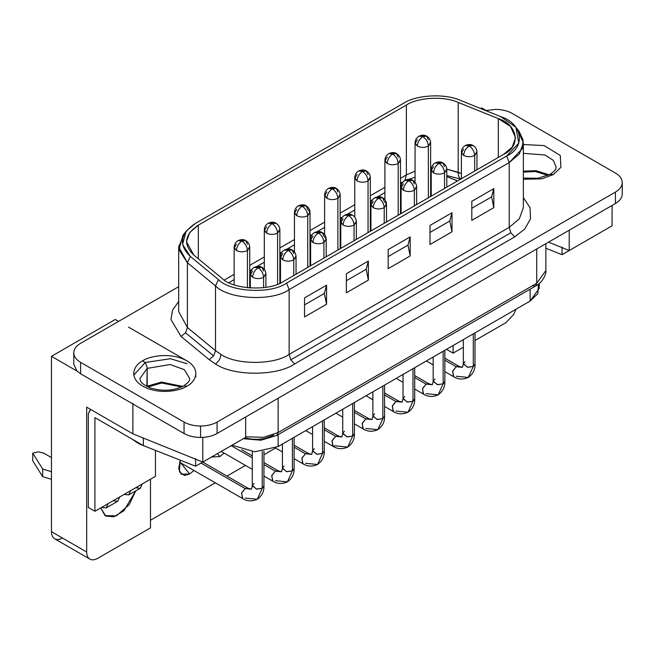 <?xml version="1.0" encoding="UTF-8"?>
<svg xmlns="http://www.w3.org/2000/svg" width="655" height="655" viewBox="0 0 655 655"><rect width="100%" height="100%" fill="white"/><g stroke="black" fill="none" stroke-linecap="round" stroke-linejoin="round"><path stroke-width="0.98" d="M444.786 381.922L443.148 383.805L443.148 351.276L443.148 383.805L444.851 381.423C445.105 386.941 442.87 391.42 438.146 394.842L426.086 393.647M433.184 357.024L433.184 381.423L437.769 384.714L443.148 383.805L438.146 394.842L443.148 383.805L437.294 384.641L433.25 380.915L434.895 379.04M433.184 381.423L432.316 384.739L428.534 383.633L426.086 384.117L432.316 384.739L426.086 384.117L429.148 383.92M414.705 377.55L426.086 384.117L414.705 377.55M384.485 416.736L382.839 418.619L382.839 386.09L382.839 418.619L384.55 416.236C384.804 421.763 382.569 426.233 377.845 429.664L365.785 428.468M372.883 391.837L372.883 416.236L377.468 419.527L382.839 418.619L377.845 429.664L382.839 418.619L376.993 419.454L372.949 415.728L374.586 413.854M368.708 418.651L365.785 418.938L372.015 419.552L365.785 418.938L368.847 418.733M354.404 412.363L365.785 418.938L354.404 412.363M324.184 451.557L322.538 453.432L322.538 420.903L322.538 453.432L324.25 451.049C324.503 456.576 322.268 461.046 317.544 464.477L305.484 463.281M312.582 426.659L312.582 451.049L317.167 454.341L322.538 453.432L317.544 464.477L322.538 453.432L316.684 454.267L312.648 450.55L314.285 448.667M308.407 453.465L305.484 453.751L311.706 454.365L305.484 453.751L308.546 453.555M294.103 447.177L305.484 453.751L294.103 447.177M263.883 486.37L262.237 488.245L262.237 451.451L262.237 488.245L263.949 485.863C264.202 491.389 261.967 495.868 257.243 499.29L245.183 498.095M252.273 451.663L252.273 485.863L256.866 489.154L262.237 488.245L257.243 499.29L262.237 488.245L256.383 489.08L252.339 485.363L253.984 483.48M248.106 488.278L245.183 488.565L251.405 489.179L245.183 488.565L248.237 488.368M201.052 463.085L245.183 488.565L201.052 463.085M294.029 468.964L292.392 470.839L292.392 438.31L292.392 470.839L294.103 468.456C294.357 473.983 292.122 478.453 287.398 481.883L275.337 480.688M282.428 444.065L282.428 468.456L287.013 471.747L292.392 470.839L287.398 481.883L292.392 470.839L286.538 471.674L282.493 467.957L284.139 466.073M282.428 468.456L281.56 471.772L277.785 470.675L275.337 471.158L281.56 471.772L275.337 471.158L278.391 470.961M231.207 445.678L252.273 457.845L231.207 445.678M263.949 464.583L275.337 471.158L263.949 464.583M354.339 434.15L352.693 436.025L352.693 403.496L352.693 436.025L354.404 433.643C354.658 439.169 352.423 443.64 347.699 447.07L335.638 445.875L332.715 446.161L332.159 440.545L335.638 436.345L341.861 436.959L335.638 436.345L338.553 436.058L335.638 436.345L324.25 429.77L335.638 436.345L331.987 440.995L333.19 446.358M342.729 409.244L342.729 433.643L347.314 436.934L352.693 436.025L347.699 447.07L352.693 436.025L346.839 436.86L342.794 433.135L344.44 431.26M342.729 433.643L341.861 436.959L338.692 436.14M414.64 399.329L412.994 401.212L412.994 368.683L412.994 401.212L414.705 398.829C414.959 404.348 412.724 408.826 407.999 412.249L395.939 411.062M403.03 374.431L403.03 398.829L407.623 402.121L412.994 401.212L407.999 412.249L412.994 401.212L407.14 402.047L403.095 398.322L404.741 396.447M403.03 398.829L402.162 402.145L398.387 401.04L395.939 401.531L402.162 402.145L395.939 401.531L398.993 401.327M384.55 394.957L395.939 401.531L384.55 394.957M474.941 364.516L473.295 366.399L473.295 333.87L473.295 366.399L475.006 364.016C475.26 369.535 473.025 374.013 468.3 377.436L456.24 376.24M463.331 339.618L463.331 364.016L467.924 367.308L473.295 366.399L468.3 377.436L473.295 366.399L467.441 367.234L463.396 363.509L465.042 361.634M463.331 364.016L462.463 367.332L458.688 366.227L456.24 366.71L462.463 367.332L456.24 366.71L459.294 366.513M444.851 360.144L456.24 366.71L444.851 360.144M100.731 507.928L105.742 516.042L113.814 516.787L123.803 510.875L135.708 490.89L129.199 504.686L116.336 515.911L105.054 515.6L100.731 507.928M180.714 462.848L189.663 473.983L193.962 470.495L189.663 473.983L181.198 474.285L178.7 468.661L180.24 460.162L179.388 471.747L184.374 475.473L189.663 473.983L180.714 462.848M217.444 453.628L219.818 456.576L224.116 453.088L219.818 456.576L211.549 457.026L219.818 456.576L217.444 453.628M51.458 531.672C51.508 535.127 52.58 537.501 54.676 538.795L89.891 559.124C87.795 557.831 86.722 555.456 86.673 552.001L51.458 531.672L86.673 552.001C86.722 555.456 87.795 557.831 89.891 559.124C92.06 560.303 94.656 560.041 97.677 558.355L150.494 527.865L150.494 479.198L150.494 527.865L97.677 558.355C94.656 560.041 92.06 560.303 89.891 559.124L54.676 538.795C52.58 537.501 51.508 535.127 51.458 531.672L51.458 356.32L51.458 531.672M516.009 309.209L513.7 314.441L516.009 309.209M73.778 364.262L73.778 352.832C73.884 349.131 76.16 345.955 80.614 343.302C76.16 345.955 73.884 349.131 73.778 352.832C73.884 356.525 76.16 359.701 80.614 362.362L184.055 422.082L184.055 433.512C188.656 436.083 194.158 437.401 200.561 437.458L200.561 426.028C194.158 425.963 188.656 424.653 184.055 422.082C188.656 424.653 194.158 425.963 200.561 426.028C206.964 425.963 212.466 424.653 217.067 422.082L615.413 192.095L615.413 203.533C619.867 200.872 622.144 197.695 622.25 194.003L622.25 182.565C622.144 186.266 619.867 189.442 615.413 192.095C619.867 189.442 622.144 186.266 622.25 182.565C622.144 178.872 619.867 175.696 615.413 173.035L511.973 113.315C507.371 110.744 501.869 109.426 495.467 109.369C501.869 109.426 507.371 110.744 511.973 113.315L615.413 173.035C619.867 175.696 622.144 178.872 622.25 182.565L622.25 194.003C622.144 197.695 619.867 200.872 615.413 203.533L217.067 433.512C212.466 436.083 206.964 437.401 200.561 437.458C194.158 437.401 188.656 436.083 184.055 433.512L80.614 373.792L76.938 371.041L80.614 373.792L184.055 433.512L184.055 422.082L80.614 362.362L80.614 373.792L80.614 362.362C76.16 359.701 73.884 356.525 73.778 352.832L73.778 364.262L76.938 371.041L51.458 356.32L115.28 319.476L51.458 356.32L76.938 371.041L73.778 364.262M517.319 129.371L523.353 142.855L519.317 154.015L509.222 162.555L509.222 227.359L510.834 232.779L514.724 236.889L524.729 229.029L530.493 218.885L530.083 207.774L523.353 197.573L530.083 207.774L530.493 218.885L524.729 229.029L514.724 236.889L294.644 363.951C276.819 376.289 233.245 376.289 215.413 363.951L209.141 359.628L181.042 336.457L185.545 332.781L187.412 327.533L215.511 350.695L187.412 327.533L185.545 332.781L213.645 355.943L215.511 350.695L220.915 354.421C236.275 365.04 273.79 365.04 289.142 354.421L290.755 359.841L510.834 232.779L509.222 227.359L289.142 354.421C273.79 365.04 236.275 365.04 220.915 354.421C220.571 358.449 218.737 361.625 215.413 363.951C233.245 376.289 276.819 376.289 294.644 363.951L290.755 359.841L289.142 354.421L509.222 227.359L509.222 162.555L289.142 289.616L289.142 354.421L289.142 289.616C272.627 301.709 228.145 299.466 215.511 285.899L187.412 262.729L178.692 246.755L184.726 233.262M400.475 182.77L402.768 182.246L400.475 182.77M402.735 182.286L400.475 183.588M384.911 192.578L377.632 196.778M372.589 199.693L370.321 200.995M354.756 209.985L347.477 214.185M342.434 217.1L340.174 218.41M324.61 227.391L317.331 231.592M312.288 234.506L310.02 235.816M294.455 244.798L287.177 248.998M282.133 251.913L279.865 253.223M264.309 262.205L257.03 266.405M251.978 269.32L249.719 270.63M234.154 279.611L228.873 282.657M278.138 432.562L276.852 435.411L535.446 286.112L536.732 283.263L278.138 432.562L278.138 398.256L278.138 432.562L536.732 283.263L536.732 248.957L536.732 283.263L545.852 270.556L536.732 283.263L535.446 286.112L276.852 435.411L278.138 432.562L263.523 437.311L245.658 436.779L263.523 437.311L278.138 432.562M446.8 176.555L457.599 180.919L446.8 176.555M400.393 159.697L398.191 163.504L398.191 215.217L398.191 163.504L400.475 160.328L400.475 213.907M387.187 157.151L384.993 160.966L387.187 163.504C390.855 165.216 394.523 165.216 398.191 163.504C394.523 165.216 390.855 165.216 387.187 163.504C387.539 159.476 389.373 156.299 392.689 153.974C396.013 156.299 397.847 159.476 398.191 163.504C397.847 159.476 396.013 156.299 392.689 153.974L396.586 153.589C394.556 152.23 391.96 152.23 388.8 153.589C386.253 155.26 384.96 157.511 384.911 160.328L387.187 163.504C387.539 159.476 389.373 156.299 392.689 153.974L388.8 153.589L396.586 153.589L398.191 157.151M340.092 194.51L337.89 198.318L337.89 250.038L337.89 198.318L340.174 195.141L340.174 248.72M326.886 191.964L324.683 195.779L326.886 198.318C330.554 200.037 334.222 200.037 337.89 198.318C334.222 200.037 330.554 200.037 326.886 198.318C327.238 194.289 329.072 191.113 332.388 188.787C335.704 191.113 337.538 194.289 337.89 198.318C337.538 194.289 335.704 191.113 332.388 188.787L336.277 188.403C334.255 187.043 331.659 187.043 328.499 188.403C325.953 190.073 324.651 192.324 324.61 195.141L326.886 198.318C327.238 194.289 329.072 191.113 332.388 188.787L328.499 188.403L336.277 188.403L337.89 191.964M279.791 229.324L277.589 233.139L277.589 284.229L277.589 233.139L279.865 229.962L279.865 283.279M279.865 229.962C279.783 227.015 278.49 224.763 275.976 223.224C273.954 221.865 271.358 221.865 268.198 223.224C265.652 224.894 264.35 227.138 264.309 229.962L266.585 233.139C266.937 229.103 268.771 225.926 272.087 223.609L268.198 223.224L275.976 223.224L272.087 223.609C275.403 225.926 277.237 229.103 277.589 233.139C277.237 229.103 275.403 225.926 272.087 223.609C268.771 225.926 266.937 229.103 266.585 233.139C270.253 234.85 273.921 234.85 277.589 233.139C273.921 234.85 270.253 234.85 266.585 233.139L264.383 230.593L266.585 226.786M476.873 151.624L474.67 155.44L474.67 171.07L474.67 155.44L476.955 152.263L476.955 169.751M476.955 152.263C476.865 149.315 475.571 147.072 473.057 145.525C471.035 144.166 468.44 144.166 465.279 145.525C462.733 147.195 461.431 149.438 461.39 152.263L463.666 155.44C464.018 151.403 465.852 148.226 469.168 145.909L465.279 145.525L473.057 145.525L469.168 145.909C472.484 148.226 474.318 151.403 474.67 155.44C474.318 151.403 472.484 148.226 469.168 145.909C465.852 148.226 464.018 151.403 463.666 155.44C467.334 157.151 471.002 157.151 474.67 155.44C471.002 157.151 467.334 157.151 463.666 155.44L461.464 152.893L463.666 149.086M416.572 186.438L414.369 190.253L414.369 205.883L414.369 190.253L416.645 187.076L416.645 204.565M403.365 183.899L401.163 187.715L403.365 190.253C407.033 191.964 410.701 191.964 414.369 190.253C410.701 191.964 407.033 191.964 403.365 190.253C403.717 186.216 405.551 183.04 408.867 180.723C412.183 183.04 414.017 186.216 414.369 190.253C414.017 186.216 412.183 183.04 408.867 180.723L412.756 180.338C410.734 178.979 408.139 178.979 404.978 180.338C402.432 182.008 401.13 184.251 401.089 187.076L403.365 190.253C403.717 186.216 405.551 183.04 408.867 180.723L404.978 180.338L412.756 180.338L414.369 183.899M356.271 221.259L354.068 225.066L354.068 240.696L354.068 225.066L356.345 221.889L356.345 239.378M356.345 221.889C356.263 218.942 354.969 216.699 352.456 215.151C350.433 213.792 347.838 213.792 344.677 215.151C342.131 216.821 340.829 219.073 340.788 221.889L343.064 225.066C343.416 221.03 345.25 217.861 348.566 215.536L344.677 215.151L352.456 215.151L348.566 215.536C351.882 217.861 353.716 221.03 354.068 225.066C353.716 221.03 351.882 217.861 348.566 215.536C345.25 217.861 343.416 221.03 343.064 225.066C346.732 226.777 350.4 226.777 354.068 225.066C350.4 226.777 346.732 226.777 343.064 225.066L340.862 222.528L343.064 218.713M295.97 256.072L293.767 259.879L293.767 275.509L293.767 259.879L296.044 256.703L296.044 274.191M282.764 253.526L280.561 257.341L282.764 259.879C286.431 261.599 290.099 261.599 293.767 259.879C290.099 261.599 286.431 261.599 282.764 259.879C283.107 255.851 284.941 252.674 288.265 250.349C291.581 252.674 293.415 255.851 293.767 259.879C293.415 255.851 291.581 252.674 288.265 250.349L292.155 249.964C290.124 248.605 287.537 248.605 284.376 249.964C281.822 251.635 280.528 253.886 280.479 256.703L282.764 259.879C283.107 255.851 284.941 252.674 288.265 250.349L284.376 249.964L292.155 249.964L293.767 253.526M265.815 273.479L263.613 277.286C259.945 279.005 256.277 279.005 252.609 277.286C252.961 273.258 254.795 270.081 258.111 267.764C261.427 270.081 263.261 273.258 263.613 277.286C263.261 273.258 261.427 270.081 258.111 267.764L262 267.371C259.978 266.02 257.382 266.02 254.222 267.371C251.676 269.049 250.374 271.293 250.333 274.109L252.609 277.286C252.961 273.258 254.795 270.081 258.111 267.764L254.222 267.371L262 267.371L263.613 270.941M252.609 270.941L250.406 274.748L252.609 277.286C256.277 279.005 259.945 279.005 263.613 277.286L263.613 287.668L263.613 277.286L265.897 274.109L265.897 287.34M312.91 236.119L310.716 239.935L312.91 242.473C316.578 244.192 320.246 244.192 323.914 242.473L323.914 258.103L323.914 242.473C320.246 244.192 316.578 244.192 312.91 242.473C313.262 238.445 315.096 235.268 318.412 232.943C321.736 235.268 323.57 238.445 323.914 242.473C323.57 238.445 321.736 235.268 318.412 232.943L322.301 232.558C320.279 231.199 317.683 231.199 314.523 232.558C311.976 234.228 310.683 236.48 310.634 239.296L312.91 242.473C313.262 238.445 315.096 235.268 318.412 232.943L314.523 232.558L322.301 232.558L323.914 236.119L326.116 238.666L323.914 242.473L326.198 239.296L326.198 256.785M373.211 201.306L371.017 205.121L373.211 207.66C376.879 209.371 380.547 209.371 384.215 207.66L384.215 223.29L384.215 207.66C380.547 209.371 376.879 209.371 373.211 207.66C373.563 203.623 375.397 200.446 378.713 198.129C382.037 200.446 383.871 203.623 384.215 207.66C383.871 203.623 382.037 200.446 378.713 198.129L382.61 197.745C380.58 196.385 377.984 196.385 374.824 197.745C372.277 199.415 370.984 201.658 370.935 204.483L373.211 207.66C373.563 203.623 375.397 200.446 378.713 198.129L374.824 197.745L382.61 197.745L384.215 201.306L386.417 203.844L384.215 207.66L386.499 204.483L386.499 221.971M446.718 169.031L444.524 172.846C440.856 174.557 437.188 174.557 433.52 172.846C433.864 168.81 435.698 165.633 439.022 163.316C442.338 165.633 444.172 168.81 444.524 172.846C444.172 168.81 442.338 165.633 439.022 163.316L442.911 162.931C440.88 161.572 438.285 161.572 435.125 162.931C432.578 164.601 431.285 166.845 431.236 169.67L433.52 172.846C433.864 168.81 435.698 165.633 439.022 163.316L435.125 162.931L442.911 162.931L444.524 166.493M433.52 166.493L431.317 170.3L433.52 172.846C437.188 174.557 440.856 174.557 444.524 172.846L444.524 188.476L444.524 172.846L446.8 169.67L446.8 187.158M249.637 246.73L247.434 250.546C243.766 252.257 240.098 252.257 236.43 250.546C236.782 246.509 238.617 243.332 241.932 241.015C245.257 243.332 247.091 246.509 247.434 250.546C247.091 246.509 245.257 243.332 241.932 241.015L245.83 240.631C243.799 239.272 241.204 239.272 238.043 240.631C235.497 242.301 234.203 244.544 234.154 247.369L236.43 250.546C236.782 246.509 238.617 243.332 241.932 241.015L238.043 240.631L245.83 240.631L247.434 244.192M236.43 244.192L234.236 247.999L236.43 250.546C240.098 252.257 243.766 252.257 247.434 250.546L247.434 287.782L247.434 250.546L249.719 247.369L249.719 287.995M296.74 209.379L294.537 213.186L296.74 215.724C300.408 217.444 304.076 217.444 307.744 215.724L307.744 267.445L307.744 215.724C304.076 217.444 300.408 217.444 296.74 215.724C297.083 211.696 298.917 208.519 302.242 206.202C305.558 208.519 307.392 211.696 307.744 215.724C307.392 211.696 305.558 208.519 302.242 206.202L306.131 205.809C304.1 204.458 301.505 204.458 298.344 205.809C295.798 207.488 294.504 209.731 294.455 212.556L296.74 215.724C297.083 211.696 298.917 208.519 302.242 206.202L298.344 205.809L306.131 205.809L307.744 209.379L309.938 211.917L307.744 215.724L310.02 212.556L310.02 266.127M370.247 177.104L368.044 180.911C364.377 182.63 360.709 182.63 357.04 180.911C357.384 176.883 359.218 173.706 362.543 171.381C365.858 173.706 367.692 176.883 368.044 180.911C367.692 176.883 365.858 173.706 362.543 171.381L366.432 170.996C364.401 169.637 361.814 169.637 358.653 170.996C356.099 172.666 354.805 174.918 354.756 177.734L357.04 180.911C357.384 176.883 359.218 173.706 362.543 171.381L358.653 170.996L366.432 170.996L368.044 174.557M357.04 174.557L354.838 178.373L357.04 180.911C360.709 182.63 364.377 182.63 368.044 180.911L368.044 232.623L368.044 180.911L370.321 177.734L370.321 231.313M430.548 142.282L428.345 146.098C424.677 147.809 421.009 147.809 417.341 146.098C417.694 142.061 419.527 138.885 422.843 136.567C426.159 138.885 427.993 142.061 428.345 146.098C427.993 142.061 426.159 138.885 422.843 136.567L426.733 136.183C424.71 134.824 422.115 134.824 418.954 136.183C416.408 137.853 415.106 140.096 415.065 142.921L417.341 146.098C417.694 142.061 419.527 138.885 422.843 136.567L418.954 136.183L426.733 136.183L428.345 139.744M417.341 139.744L415.139 143.56L417.341 146.098C421.009 147.809 424.677 147.809 428.345 146.098L428.345 197.81L428.345 146.098L430.622 142.921L430.622 196.5M32.75 453.145L38.252 451.827L43.754 453.145L51.458 457.591L43.754 453.145L38.252 451.827L32.75 453.145L42.657 469.029L51.458 471.69L42.657 469.029L32.75 453.145L32.75 460.768L32.75 453.145M90.537 409.383L88.319 413.821L90.251 409.547M130.689 490.628L128.748 494.902L140.309 488.237L142.241 483.963L130.689 490.628L142.241 483.963L140.309 488.237L128.748 494.902L124.082 494.443L128.748 494.902L130.689 490.628L108.124 503.654L106.192 507.928L117.744 501.255L119.685 496.981L117.744 501.255L106.192 507.928L101.525 507.469L106.192 507.928L108.124 503.654L130.689 490.628M181.566 386.974L161.646 382.995L148.03 386.974L161.646 382.995L181.566 386.974M139.49 444L132.367 439.251L137.288 442.723L137.288 442.092L137.288 442.723L143.314 445.572L139.49 444L149.88 448.167M146.843 386.393L147.195 368.397L170.12 364.516L184.407 369.698L189.696 378.557L184.407 369.698L170.12 364.516L147.195 368.397L139.9 378.557L147.195 368.397C146.908 365.171 145.443 362.624 142.79 360.774C135.47 363.975 126.8 376.609 142.79 386.18C159.378 395.415 181.255 390.413 186.806 386.18L183.695 385.877L186.806 386.18C181.255 390.413 159.378 395.415 142.79 386.18C126.8 376.609 135.47 363.975 142.79 360.774C148.341 356.541 170.218 351.538 186.806 360.774C202.796 370.345 194.126 382.978 186.806 386.18C194.126 382.978 202.796 370.345 186.806 360.774C170.218 351.538 148.341 356.541 142.79 360.774C145.443 362.624 146.908 365.171 147.195 368.397L147.195 386.18L161.474 382.102L182.753 386.393M182.426 388.284L182.401 388.726M547.998 175.409L535.389 171.528L523.353 172.101L535.389 171.528L547.998 175.409M523.353 179.306L541.816 178.815L553.238 174.623L550.126 174.32L553.238 174.623L560.917 167.32L560.303 155.505L544.182 145.574L523.353 144.534L544.182 145.574L560.303 155.505L560.917 167.32L553.238 174.623L541.816 178.815L523.353 179.306M556.128 167L553.369 160.418L544.919 154.989L523.353 153.36L544.919 154.989L553.369 160.418L556.128 167C555.596 168.024 557.642 168.982 550.126 174.32L537.992 178.258L523.353 178.078M523.353 171.151L536.06 170.685L549.185 174.828L536.06 170.685L523.353 171.151M495.467 109.369L485.732 110.597L495.467 109.369M178.692 286.677L80.614 343.302L178.692 286.677M181.042 336.457L170.98 319.517L172.584 310.061L178.692 301.464L172.584 310.061L170.98 319.517L181.042 336.457L209.141 359.628L213.645 355.943L185.545 332.781L181.042 336.457M182.991 386.532L161.613 382.094L147.195 386.18M562.047 254.672L606.063 229.258L562.047 254.672L545.852 248.278L562.047 254.672L562.047 247.05L562.047 254.672M453.104 345.521L453.104 353.151L463.331 347.24L453.104 353.151L446.505 349.336L444.851 350.286L446.505 349.336L453.104 353.151L453.104 345.521M475.006 340.502L505.922 322.653L513.7 314.441L505.922 322.653L475.006 340.502M113.078 500.797L117.744 501.255L113.078 500.797M135.634 487.77L140.309 488.237L135.634 487.77M88.319 413.821L88.319 507.469L94.926 511.277L94.926 417.628L143.339 445.588L143.339 437.958L143.339 445.588L94.926 417.628L94.926 511.277L108.124 503.654L94.926 511.277L88.319 507.469L88.319 413.821M142.241 483.963L155.448 476.332L155.448 450.37L155.448 476.332L142.241 483.963M195.608 466.229L239.624 440.823L195.608 466.229L143.339 445.588L195.608 466.229L195.608 458.606L195.608 466.229M32.75 460.768L42.657 476.652L42.657 469.029L42.657 476.652L51.458 479.313L42.657 476.652L32.75 460.768M86.673 407.148L86.673 552.001L86.673 407.148L132.883 433.831L132.883 403.333L132.883 433.831L202.788 462.086L202.788 437.401L202.788 462.086L245.658 437.343L245.658 417.006L245.658 437.343L202.788 462.086L132.883 433.831L86.673 407.148M273.741 435.1L265.406 438.277C259.224 439.652 253.043 439.652 246.861 438.277L244.913 437.769M538.394 284.155L537.861 293.653L530.132 301.054L278.138 446.538L254.803 451.786L232.034 445.203L254.803 451.786L278.138 446.538L530.132 301.054L539.245 288.347L539.245 283.468M530.132 289.183L530.132 301.054L530.132 289.183M278.138 434.666L278.138 446.538L278.138 434.666M430.622 195.419L431.236 195.419L430.622 195.419M446.8 176.596L457.558 180.944L446.8 176.596M532.335 285.801L535.446 286.112L532.335 285.801M217.067 422.082L217.067 433.512L615.413 203.533L615.413 192.095L217.067 422.082C212.466 424.653 206.964 425.963 200.561 426.028L200.561 437.458C206.964 437.401 212.466 436.083 217.067 433.512L217.067 422.082M471.813 220.367L471.813 201.306L493.821 188.599L493.821 207.66L471.813 220.367L493.821 207.66L493.821 188.599L491.618 196.86L493.821 207.66L491.618 196.86L493.821 188.599L471.813 201.306L471.813 220.367M429.991 244.511L429.991 225.451L452.007 212.744L452.007 231.804L429.991 244.511L452.007 231.804L452.007 212.744L449.805 221.005L452.007 231.804L449.805 221.005L452.007 212.744L429.991 225.451L429.991 244.511M388.178 268.648L388.178 249.588L410.186 236.881L410.186 255.941L388.178 268.648L410.186 255.941L410.186 236.881L407.983 245.142L410.186 255.941L407.983 245.142L410.186 236.881L388.178 249.588L388.178 268.648M346.364 292.793L346.364 273.733L368.372 261.026L368.372 280.086L346.364 292.793L368.372 280.086L368.372 261.026L366.17 269.287L368.372 280.086L366.17 269.287L368.372 261.026L346.364 273.733L346.364 292.793M304.55 316.93L304.55 297.878L326.558 285.171L326.558 304.231L304.55 316.93L326.558 304.231L326.558 285.171L324.356 293.424L326.558 304.231L324.356 293.424L326.558 285.171L304.55 297.878L304.55 316.93M406.37 174.918L415.065 171.111L406.37 174.918L406.37 105.037L406.37 174.918L404.946 180.354L406.37 174.918L400.475 178.324L406.37 174.918M430.622 168.212L431.383 168.171L430.622 168.212M446.775 169.096L458.189 172.306L458.189 102.417C444.221 95.941 418.185 97.259 406.37 105.037L198.326 225.148L198.326 258.807L198.326 225.148L189.745 232.468L186.47 241.67L193.79 255.065L221.889 278.236C232.484 289.616 269.786 291.5 283.64 281.355L503.72 154.293L512.185 147.129L515.575 137.779L510.548 126.497L498.316 118.637L458.189 102.417L458.189 172.306L461.39 173.591L446.775 169.096M498.316 157.413L498.316 118.637L498.316 157.413M509.222 227.359L519.317 218.819L523.353 207.66L519.317 218.819L509.222 227.359M187.412 327.533L178.692 311.559L187.412 327.533L187.412 262.729L187.412 327.533M224.305 280.037L234.154 274.347L224.305 280.037M249.719 265.365L264.309 256.94L249.719 265.365M279.865 247.958L294.455 239.534L279.865 247.958M310.02 230.552L324.61 222.127L310.02 230.552M340.174 213.145L354.756 204.72L340.174 213.145M370.321 195.739L384.911 187.314L370.321 195.739M460.809 179.134C459.106 178.029 458.23 175.753 458.189 172.306C458.23 175.753 459.106 178.029 460.809 179.134M304.55 304.862L324.356 293.424L304.55 304.862M346.364 280.725L366.17 269.287L346.364 280.725M388.178 256.58L407.983 245.142L388.178 256.58M429.991 232.435L449.805 221.005L429.991 232.435M471.813 208.298L491.618 196.86L471.813 208.298M186.176 231.149L182.892 235.382L178.971 249.752L187.412 262.729L190.359 256.457L187.412 262.729L215.511 285.899L218.459 279.619L215.511 285.899L215.511 350.695L215.511 285.899C228.145 299.466 272.627 301.709 289.142 289.616L286.603 283.066C271.317 294.259 230.151 292.179 218.459 279.619L190.359 256.457L182.548 244.446L186.176 231.149L195.362 223.445L403.415 103.326L195.362 223.445C180.076 233.761 178.406 244.765 190.359 256.457L218.459 279.619C230.151 292.179 271.317 294.259 286.603 283.066L506.683 156.005C526.071 147.178 522.469 123.41 500.723 116.655L460.596 100.436C445.179 93.288 416.441 94.746 403.415 103.326C416.441 94.746 445.179 93.288 460.596 100.436L500.723 116.655L515.87 127.25L518.793 143.118L506.683 156.005L286.603 283.066L289.142 289.616L509.222 162.555L506.683 156.005L509.222 162.555L522.305 148.628L523.083 139.9L519.153 131.491L515.87 127.25M198.326 225.148L406.37 105.037C418.185 97.259 444.221 95.941 458.189 102.417L498.316 118.637C518.031 124.753 521.29 146.294 503.72 154.293L283.64 281.355C269.786 291.5 232.484 289.616 221.889 278.236L193.79 255.065C182.958 244.471 184.464 234.498 198.326 225.148M215.413 363.951C218.737 361.625 220.571 358.449 220.915 354.421L215.511 350.695L213.645 355.943L209.141 359.628L215.413 363.951M510.834 232.779L290.755 359.841L294.644 363.951L514.724 236.889L510.834 232.779M187.838 361.363L128.486 327.099M150.494 520.234L215.307 482.817L150.494 520.234M226.974 476.079L245.453 465.41L226.974 476.079M263.949 454.734L275.608 448.004L263.949 454.734M294.103 437.327L305.754 430.597L294.103 437.327L294.103 468.456M324.25 419.921L335.909 413.19L324.25 419.921L324.25 451.049M354.404 402.514L366.055 395.784L354.404 402.514L354.404 433.643M384.55 385.107L396.209 378.377L384.55 385.107L384.55 416.236M414.705 367.692L426.364 360.962L414.705 367.692L414.705 398.829M612.089 225.778L569.22 250.529L548.505 242.162L569.22 250.529L612.089 225.778L612.089 205.449L612.089 225.778M481.712 107.919L486.166 110.49L481.712 107.919L480.639 108.542L481.712 107.919M569.22 230.2L569.22 250.529L569.22 230.2M62.462 538.025C59.441 539.712 56.846 539.966 54.676 538.795L54.676 538.795C56.846 539.966 59.441 539.712 62.462 538.025M89.891 559.124L54.676 538.795M118.58 321.384L115.28 319.476L118.58 321.384M468.3 377.436C462.97 379.818 457.976 379.515 453.325 376.535L452.769 370.91L456.24 366.71L452.589 371.36L453.792 376.723M407.999 412.249C402.661 414.631 397.675 414.328 393.016 411.348L392.46 405.732L395.939 401.531L392.288 406.182L393.491 411.545M287.398 481.883C282.059 484.258 277.065 483.955 272.415 480.975L271.858 475.358L275.337 471.158L271.686 475.808L272.881 481.171M257.243 499.29C251.913 501.665 246.919 501.37 242.268 498.381L241.711 492.765L245.183 488.565L241.531 493.215L242.735 498.578M317.544 464.477C312.214 466.851 307.22 466.548 302.569 463.568L302.012 457.951L305.484 453.751L301.832 458.402L303.036 463.765M377.845 429.664C372.515 432.038 367.52 431.735 362.87 428.755L362.313 423.138L365.785 418.938L362.133 423.589L363.337 428.951M438.146 394.842C432.816 397.225 427.821 396.922 423.171 393.942L422.614 388.317L426.086 384.117L422.442 388.775L423.638 394.138M187.133 363.754L170.513 358.719L144.829 362.526L170.513 358.719L187.133 363.754M195.804 375.061L195.919 376.65M145.033 362.772L133.792 375.061M444.851 350.286L444.851 381.423M429.009 383.83L414.705 375.577M354.404 410.39L368.708 418.643L372.015 419.552L372.883 416.236M294.103 445.203L308.399 453.465L311.706 454.365L312.582 451.049M263.949 451.229L263.949 485.863M202.763 462.102L248.098 488.278L251.405 489.179L252.273 485.863M278.252 470.871L263.949 462.61M252.273 455.872L241.654 449.739M338.553 436.058L324.25 427.797M398.854 401.237L384.55 392.984M475.006 332.879L475.006 364.016M459.155 366.423L444.851 358.162M396.586 153.589C399.091 155.137 400.385 157.38 400.475 160.328M336.277 188.403C338.791 189.95 340.084 192.202 340.174 195.141M412.756 180.338C415.27 181.885 416.564 184.129 416.645 187.076M292.155 249.964C294.66 251.512 295.962 253.763 296.044 256.703M262 267.371C264.514 268.918 265.807 271.17 265.897 274.109M322.301 232.558C324.815 234.105 326.108 236.349 326.198 239.296M382.61 197.745C385.115 199.292 386.417 201.535 386.499 204.483M442.911 162.931C445.416 164.479 446.718 166.722 446.8 169.67M245.83 240.631C248.335 242.178 249.637 244.421 249.719 247.369M306.131 205.809C308.636 207.357 309.938 209.608 310.02 212.556M366.432 170.996C368.937 172.543 370.239 174.787 370.321 177.734M426.733 136.183C429.246 137.73 430.54 139.974 430.622 142.921M139.9 378.557C140.768 380.506 138.811 382.807 150.421 387.948C162.759 391.592 173.845 390.896 183.695 385.877C191.203 380.547 189.164 379.581 189.696 378.557M106.192 507.928L117.744 501.255M128.748 494.902L140.309 488.237M415.065 142.921L415.065 182.368M354.756 177.734L354.756 217.182M294.455 212.556L294.455 251.995M234.154 247.369L234.154 284.851M431.236 169.67L431.236 196.14M370.935 204.483L370.935 230.953M310.634 239.296L310.634 265.774M250.333 274.109L250.333 288.036M280.479 256.703L280.479 283.001M340.788 221.889L340.788 248.368M401.089 187.076L401.089 213.546M461.39 152.263L461.39 178.733M264.309 229.962L264.309 269.401M324.61 195.141L324.61 234.588M384.911 160.328L384.911 199.775M545.852 243.693L545.852 270.556C546.647 271.964 543.789 282.068 535.446 286.112L276.852 435.411L260.87 440.225L243.3 438.703M523.353 142.855L523.353 207.66M460.694 179.134L446.8 175.532M431.236 174.746L430.622 174.77M415.065 177.227L408.876 179.298M178.692 246.755L178.692 311.559M453.325 376.535L444.851 371.647M433.184 364.909L426.356 360.962M393.016 411.348L384.55 406.46M372.883 399.722L366.055 395.784M347.699 447.07C342.36 449.445 337.366 449.142 332.715 446.161L324.25 441.274M312.582 434.535L305.754 430.597M272.415 480.975L263.949 476.087M252.273 469.348L221.243 451.434M242.268 498.381L179.535 462.168M302.569 463.568L294.103 458.68M282.428 451.942L275.46 447.922M362.87 428.755L354.404 423.867M342.729 417.129L335.909 413.19M423.171 393.942L414.705 389.054M403.03 382.315L396.209 378.369"/></g></svg>
